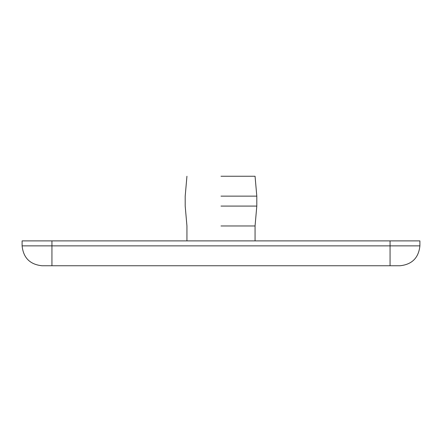 <?xml version="1.0" encoding="UTF-8"?>
<svg xmlns="http://www.w3.org/2000/svg" width="442" height="442" viewBox="0 0 442 442"><rect width="100%" height="100%" fill="white"/><g stroke="black" fill="none" stroke-linecap="round" stroke-linejoin="round"><path stroke-width="0.66" d="M221 176.248L255.062 176.248L221 176.248M221 196.137L256.802 196.137L221 196.137M221 206.083L256.802 206.083L221 206.083M221 225.972L255.062 225.972L221 225.972M419.9 245.862C418.635 257.857 412.005 264.487 400.01 265.752L41.99 265.752C29.995 264.487 23.365 257.857 22.1 245.862L22.1 240.89L419.9 240.89L419.9 245.862L22.1 245.862M51.935 265.752L51.935 240.89M390.065 265.752L390.065 240.89M255.062 240.89L255.062 225.972L256.802 206.083L256.802 196.137L255.062 176.248M186.938 240.89L186.938 225.972L185.198 206.083L185.198 196.137L186.938 176.248"/></g></svg>
